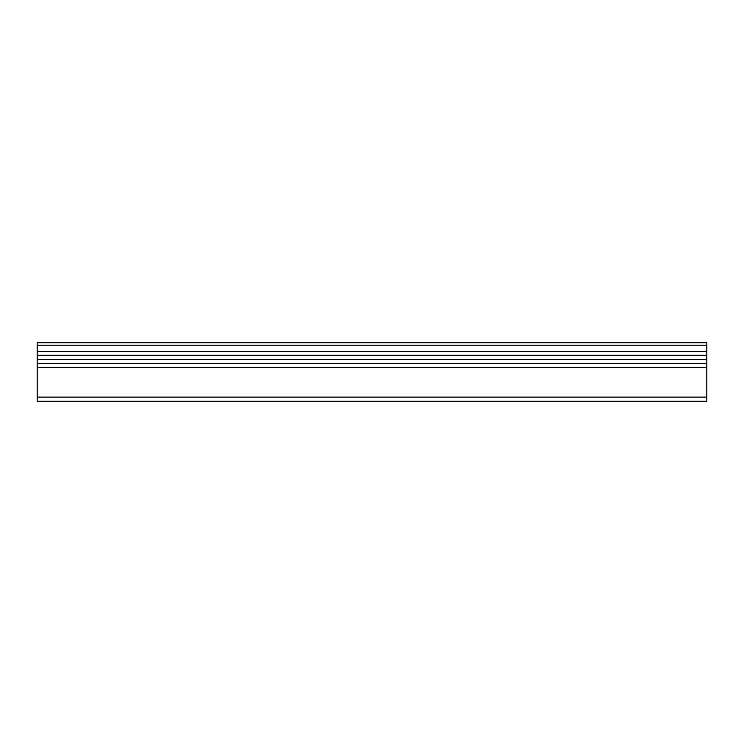 <?xml version="1.0" encoding="UTF-8"?>
<svg xmlns="http://www.w3.org/2000/svg" width="744" height="744" viewBox="0 0 744 744"><rect width="100%" height="100%" fill="white"/><g stroke="black" fill="none" stroke-linecap="round" stroke-linejoin="round"><path stroke-width="1.12" d="M37.2 363.63L37.2 351.587L706.8 351.587L706.8 359.445L37.2 359.445L706.8 359.445L706.8 367.303L37.2 367.303L37.2 401.295L706.8 401.295L37.2 401.295L37.2 397.11L706.8 397.11L37.2 397.11L37.2 363.63L706.8 363.63L706.8 367.303L37.2 367.303L37.2 363.63L706.8 363.63M706.8 401.295L706.8 367.303L706.8 401.295M706.8 355.26L37.2 355.26L706.8 355.26L706.8 345.216L37.2 345.216L37.2 351.587L706.8 351.587L706.8 342.705L37.2 342.705L37.2 345.216L706.8 345.216L706.8 342.705L37.2 342.705L37.2 355.26M37.2 357.845L37.2 361.045M706.8 357.845L706.8 361.045"/></g></svg>
